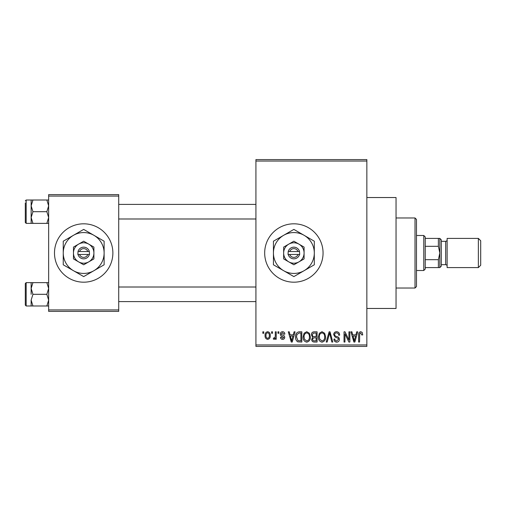 <?xml version="1.0" encoding="UTF-8"?>
<svg xmlns="http://www.w3.org/2000/svg" width="506" height="506" viewBox="0 0 506 506"><rect width="100%" height="100%" fill="white"/><g stroke="black" fill="none" stroke-linecap="round" stroke-linejoin="round"><path stroke-width="0.76" d="M293.872 223.81A29.19 29.19 0 0 0 264.676 253A29.19 29.19 0 0 0 293.872 282.19A29.19 29.19 0 0 0 323.062 253A29.19 29.19 0 0 0 293.872 223.81M366.85 197.536L396.04 197.536L396.04 308.464L366.85 308.464M83.686 223.81A29.19 29.19 0 0 0 54.49 253A29.19 29.19 0 0 0 83.686 282.19A29.19 29.19 0 0 0 112.876 253A29.19 29.19 0 0 0 83.686 223.81M271.577 333.277L271.577 331.822L272.506 331.822L272.506 333.277L271.577 333.277M275.289 335.674L275.289 331.822L276.219 331.822L276.219 339.248L275.289 339.248L275.289 338.065L274.182 339.381L273.303 338.982L273.569 337.926L274.239 338.059L275.119 337.192L275.289 335.674M277.946 333.277L277.946 331.822L278.876 331.822L278.876 333.277L277.946 333.277M280.337 334.087C280.381 332.606 281.127 331.81 282.582 331.689C283.974 331.822 284.726 332.619 284.846 334.074L283.917 334.207L282.519 332.746L281.266 333.903L281.5 334.574L282.418 334.985C283.784 335.219 284.549 335.978 284.714 337.262C284.644 338.596 283.948 339.305 282.62 339.381C281.304 339.305 280.583 338.596 280.469 337.262L281.399 337.129L282.588 338.324L283.784 337.413L282.424 336.376C281.089 336.148 280.394 335.383 280.337 334.087M293.284 334.871L294.087 331.822L295.061 331.822L292.24 342.037L291.26 342.037L288.293 331.822L289.268 331.822L290.071 334.871L293.284 334.871M306.744 331.689L309.406 333.29L310.323 336.794C310.526 339.69 309.33 341.48 306.737 342.17C304.188 341.499 302.999 339.747 303.157 336.92L304.081 333.245L306.744 331.689M321.999 331.689L324.669 333.29L325.586 336.794C325.782 339.69 324.586 341.48 321.993 342.17C319.45 341.499 318.255 339.747 318.419 336.92L319.343 333.245L321.999 331.689M360.727 331.689L362.182 332.41L362.739 334.871L361.809 335.004L360.683 332.878L359.684 333.65L359.551 342.037L358.621 342.037L358.621 335.098C358.393 333.239 359.096 332.1 360.727 331.689M255.922 344.953L366.85 344.953L366.85 346.414L255.922 346.414L255.922 159.586L366.85 159.586L366.85 161.047L255.922 161.047M366.85 344.953L366.85 161.047M355.92 334.871L356.717 331.822L357.691 331.822L354.87 342.037L353.89 342.037L350.93 331.822L351.898 331.822L352.701 334.871L355.92 334.871M348.938 339.994L348.938 331.822L349.867 331.822L349.867 342.037L348.874 342.037L344.953 333.846L344.953 342.037L344.029 342.037L344.029 331.822L345.022 331.822L348.938 339.994M333.675 334.649C333.783 332.803 334.744 331.816 336.572 331.689C338.584 331.904 339.608 333.056 339.646 335.136L338.716 335.269C338.64 333.821 337.894 333.024 336.49 332.878C335.326 332.91 334.7 333.492 334.605 334.63C334.845 335.782 335.617 336.427 336.92 336.566C338.47 336.895 339.292 337.831 339.381 339.368C339.317 341.095 338.432 342.031 336.737 342.17C334.934 341.993 334.004 340.974 333.941 339.115L334.871 338.982C334.915 340.215 335.522 340.88 336.711 340.974L338.451 339.336L338.16 338.293L335.086 337.078L333.675 334.649M326.206 342.037L329.121 331.822L330.026 331.822L332.784 342.037L331.822 342.037L329.627 333.011L327.173 342.037L326.206 342.037M311.386 334.82C311.405 332.897 312.347 331.898 314.213 331.822L317.091 331.822L317.091 342.037L314.207 342.037C312.581 341.967 311.734 341.114 311.652 339.469L312.651 337.325L311.386 334.82M295.593 336.983C295.352 334.08 296.522 332.353 299.109 331.822L301.829 331.822L301.829 342.037L297.756 341.847C296.13 340.709 295.409 339.09 295.593 336.983M265.074 335.611C264.897 333.479 265.758 332.17 267.661 331.689C269.54 332.164 270.406 333.448 270.248 335.535C270.406 337.628 269.546 338.912 267.661 339.381C265.802 338.925 264.942 337.666 265.074 335.611M262.816 333.277L262.816 331.822L263.746 331.822L263.746 333.277L262.816 333.277M48.652 194.614L118.714 194.614L118.714 196.075L48.652 196.075L48.652 194.614M118.714 309.925L118.714 311.386L48.652 311.386L48.652 309.925L118.714 309.925L118.714 196.075M48.652 309.925L48.652 196.075M354.738 339.039L355.604 336.066L353.017 336.066L354.308 340.974L354.738 339.039M321.987 340.974C323.979 340.424 324.865 339.026 324.656 336.775C324.782 334.675 323.897 333.378 322.006 332.878C320.064 333.41 319.178 334.77 319.349 336.952L319.741 339.26L321.987 340.974M316.161 340.842L316.161 337.793L313.442 337.888L312.581 339.298C312.67 340.462 313.328 340.981 314.542 340.842L316.161 340.842M316.161 336.598L316.161 333.011L313.233 333.144L312.316 334.814C312.385 336.06 313.056 336.654 314.327 336.598L316.161 336.598M306.731 340.974C308.717 340.424 309.609 339.026 309.394 336.775C309.52 334.675 308.641 333.378 306.744 332.878C304.802 333.41 303.916 334.77 304.087 336.952L304.479 339.26L306.731 340.974M300.899 340.842L300.899 333.011L299.229 333.011L296.895 334.504L296.522 336.996L297.933 340.639L300.899 340.842M292.107 339.039L292.974 336.066L290.387 336.066L291.677 340.974L292.107 339.039M267.687 338.324C268.92 337.894 269.464 336.971 269.318 335.541C269.464 334.08 268.901 333.15 267.636 332.746C266.409 333.182 265.865 334.112 266.004 335.541C265.865 336.99 266.422 337.919 267.687 338.324M415.015 288.028L415.015 217.972L416.476 219.427L416.476 286.573L415.015 288.028L396.04 288.028M415.015 217.972L396.04 217.972M31.138 288.464L31.138 294.309L31.138 288.464L32.947 282.626L31.138 282.626L31.138 288.464L32.947 294.309L46.849 294.309L48.652 300.147L46.849 305.985L32.947 305.985L31.138 300.147L32.947 294.309M26.173 305.985L25.3 305.105L25.3 283.505L26.173 282.633L26.173 305.985L32.947 305.985M48.652 282.626L46.849 282.626L48.652 288.464L46.849 294.309M46.849 282.626L32.947 282.626M46.849 305.985L48.652 305.985M31.138 300.147L31.138 305.985M423.775 235.486L425.236 236.947L425.236 269.053L423.775 270.514L423.775 235.486L416.476 235.486M438.373 238.402L439.828 238.402L439.828 253L438.373 246.308L438.373 238.402L425.236 238.402M425.236 259.692L438.373 259.692L439.828 253L439.828 267.598L438.373 267.598L438.373 259.692M425.236 246.308L438.373 246.308M425.236 267.598L438.373 267.598M480.7 240.742L480.7 265.258L478.366 267.598L478.366 238.402L480.7 240.742M441.289 239.863L441.289 266.137L439.828 267.598L439.828 238.402L441.289 239.863M441.289 264.676L445.672 264.676A1.461 1.461 0 0 1 447.127 266.137M441.289 241.324L445.672 241.324A1.461 1.461 0 0 0 447.127 239.863M478.366 267.598L447.127 267.598L447.127 238.402L478.366 238.402M48.652 200.015L46.849 200.015L48.652 205.853L46.849 211.691L48.652 217.536L46.849 223.374L32.947 223.374L31.138 217.536L31.138 205.853L32.947 200.015L31.138 200.015L31.138 217.536L32.947 211.691L31.138 205.853M31.138 200.015L26.173 200.015L26.173 223.367L25.3 222.495L25.3 202.938M46.849 200.015L32.947 200.015M46.849 211.691L32.947 211.691M46.849 223.374L48.652 223.374M31.138 217.536L31.138 223.374L32.947 223.374M289.742 254.461L299.71 254.461L299.52 251.539A5.838 5.838 0 0 0 288.218 251.539L288.028 254.461L289.742 254.461A4.377 4.377 0 0 0 297.996 254.461M288.218 254.461A5.838 5.838 0 0 0 299.52 254.461M304.087 247.099L293.872 241.204L283.651 247.099L283.651 258.901L293.872 264.796L304.087 258.901L304.087 247.099M293.872 241.204L283.651 247.099L283.651 253A10.215 10.215 0 0 0 288.762 261.849L293.872 264.796L298.976 261.849A10.215 10.215 0 0 0 298.976 244.151A10.215 10.215 0 0 0 283.651 253M301.431 260.432L304.087 258.901M304.087 270.697A20.436 20.436 0 0 0 304.087 235.303A20.436 20.436 0 0 0 273.436 253A20.436 20.436 0 0 0 304.087 270.697L314.302 264.796L314.302 241.204L293.872 229.401L273.436 241.204L273.436 264.796L293.872 276.599L304.087 270.697M288.762 261.849A10.215 10.215 0 0 0 298.976 261.849M299.52 251.539L288.218 251.539M297.996 251.539A4.377 4.377 0 0 0 289.742 251.539M79.556 254.461L89.524 254.461L89.341 251.539A5.838 5.838 0 0 0 78.032 251.539L77.848 254.461L79.556 254.461A4.377 4.377 0 0 0 87.81 254.461M78.032 254.461A5.838 5.838 0 0 0 89.341 254.461M93.901 247.099L83.686 241.204L73.465 247.099L73.465 258.901L83.686 264.796L93.901 258.901L93.901 247.099M83.686 241.204L73.465 247.099L73.465 253A10.215 10.215 0 0 0 78.575 261.849L83.686 264.796L88.79 261.849A10.215 10.215 0 0 0 88.79 244.151A10.215 10.215 0 0 0 73.465 253M91.244 260.432L93.901 258.901M93.901 270.697A20.436 20.436 0 0 0 93.901 235.303A20.436 20.436 0 0 0 63.25 253A20.436 20.436 0 0 0 93.901 270.697L104.122 264.796L104.122 241.204L83.686 229.401L63.25 241.204L63.25 264.796L83.686 276.599L93.901 270.697M78.575 261.849A10.215 10.215 0 0 0 88.79 261.849M89.341 251.539L78.032 251.539M87.81 251.539A4.377 4.377 0 0 0 79.556 251.539M445.672 264.676L445.672 241.324M26.173 282.633L31.138 282.633M255.922 301.608L118.714 301.608M255.922 287.01L118.714 287.01M118.714 204.392L255.922 204.392M118.714 218.99L255.922 218.99M423.775 270.514L416.476 270.514M26.173 223.367L31.138 223.367M26.173 200.015L25.3 200.895L26.173 200.015"/></g></svg>
